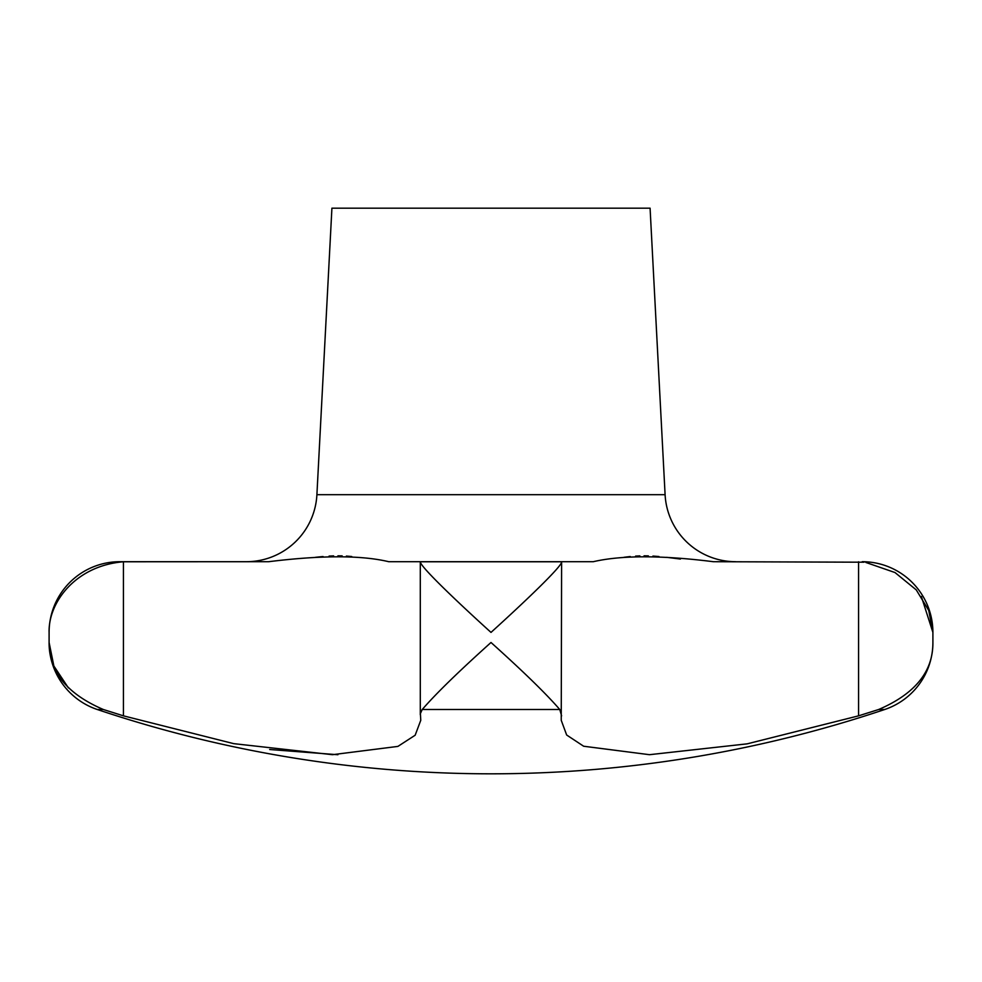 <?xml version="1.0" encoding="UTF-8"?>
<svg xmlns="http://www.w3.org/2000/svg" width="982" height="982" viewBox="0 0 982 982"><rect width="100%" height="100%" fill="white"/><g stroke="black" fill="none" stroke-linecap="round" stroke-linejoin="round"><path stroke-width="1.47" d="M119.804 561.704L126.555 561.704L119.804 561.704A70.704 70.704 0 0 0 49.1 632.408C48.216 602.825 75.307 565.706 123.437 561.778L268.687 561.704C321.384 555.186 361.401 555.186 388.725 561.704L593.275 561.704C621.496 555.186 661.5 555.186 713.313 561.704L864.025 562.207M561.606 715.841L559.765 709.507C546.238 693.844 523.308 671.504 491 642.486C458.692 671.504 435.762 693.844 422.235 709.507L420.394 713.558L420.762 720.297L415.165 735.223L397.894 746.406L332.468 754.692L233.765 743.656L123.437 715.841L103.356 709.507C66.936 693.844 48.842 671.504 49.1 642.486A70.704 70.704 0 0 0 97.304 709.507A1237.32 1237.32 0 0 0 884.696 709.507A70.704 70.704 0 0 0 932.9 642.486C933.158 671.504 915.064 693.844 878.644 709.507L858.563 715.841L747.204 743.84L649.483 754.692L583.652 746.234L566.651 735.002L561.238 720.297L561.606 561.778L420.394 561.778C419.24 565.706 458.324 602.825 491 632.408C523.676 602.825 562.76 565.706 561.606 561.778M246.298 561.704A70.704 70.704 0 0 0 316.904 494.695L331.916 208.184L650.084 208.184L665.096 494.695A70.704 70.704 0 0 0 735.702 561.704M865.829 562.441L895.019 572.555L916.255 589.887L928.776 610.509L932.9 632.408A70.704 70.704 0 0 0 862.196 561.704M932.9 642.486L932.9 632.408L921.349 596.479M49.1 632.408L49.1 642.486L53.863 665.992L68.396 687.891M559.765 709.507L422.235 709.507M560.783 711.115L561.238 712.146M421.217 711.115L422.186 709.569M874.299 710.882L878.338 709.605M420.394 561.778L420.394 562.441M388.725 561.704L420.762 561.704M116.171 713.558L123.437 715.841L123.437 561.778M351.74 556.524L346.376 556.082M342.153 555.886L337.931 555.824M333.61 555.886L329.08 556.082M323.053 556.524L315.345 557.322M268.7 561.704L126.555 561.704M269.669 749.512L337.931 754.728M561.238 561.704L593.275 561.704M680.416 559.053L666.655 557.322M658.947 556.524L652.92 556.082M648.378 555.886L644.069 555.824M639.847 555.886L635.624 556.082M630.26 556.524L623.963 557.297M884.696 709.507L878.644 709.507M103.356 709.507L97.304 709.507M665.096 494.695L316.904 494.695M858.563 561.778L858.563 715.841M420.296 714.7L420.296 562.023"/></g></svg>
